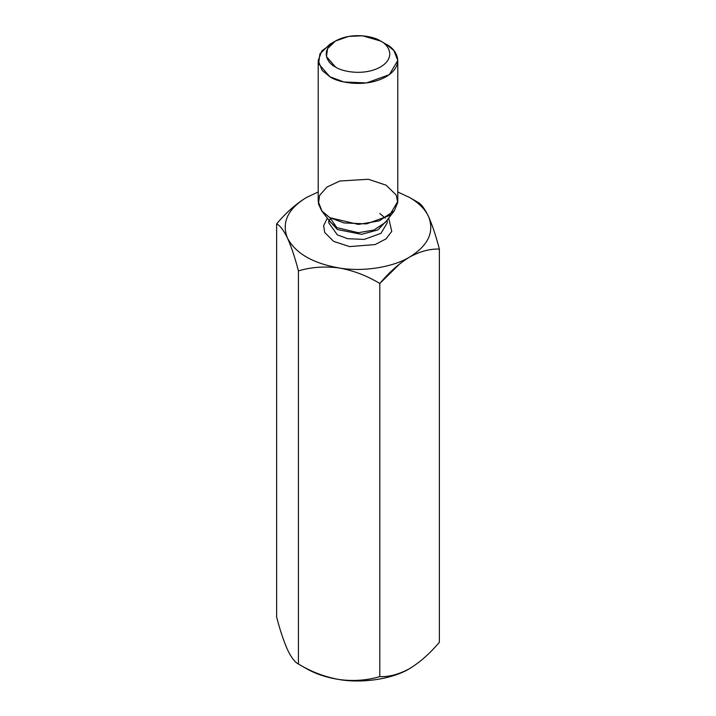 <?xml version="1.0" encoding="UTF-8"?>
<svg xmlns="http://www.w3.org/2000/svg" width="716" height="716" viewBox="0 0 716 716"><rect width="100%" height="100%" fill="white"/><g stroke="black" fill="none" stroke-linecap="round" stroke-linejoin="round"><path stroke-width="1.07" d="M306.412 668.628L298.429 664.018C294.992 662.407 291.358 657.646 287.528 649.743C291.358 657.646 294.992 662.407 298.429 664.018C311.102 671.742 324.661 676.906 339.115 679.529C353.409 681.39 366.968 680.415 379.802 676.611L379.802 283.482C366.968 275.705 353.409 270.532 339.115 267.972C324.661 266.119 311.102 267.086 298.429 270.89L298.429 664.018L298.429 270.89C294.992 257.688 291.358 246.787 287.528 238.186C283.661 230.221 280.019 225.468 276.627 223.911L276.627 617.04C280.019 630.116 283.661 641.017 287.528 649.743L287.528 649.743C283.661 641.017 280.019 630.116 276.627 617.04L276.627 223.911C280.019 225.468 283.661 230.221 287.528 238.186C295.601 253.383 312.803 263.309 339.115 267.972C362.654 272.044 392.735 267.39 409.588 257.071C428.347 245.436 434.639 231.877 428.472 216.384C432.339 225.11 435.981 236.011 439.373 249.087L439.373 642.216L439.373 249.087C430.056 248.694 420.122 251.361 409.588 257.071C420.122 251.361 430.056 248.694 439.373 249.087C435.981 236.011 432.339 225.11 428.472 216.384C425.036 209.135 418.744 202.843 409.588 197.5L417.571 202.109C421.008 203.729 424.642 208.481 428.472 216.384C424.642 208.481 421.008 203.729 417.571 202.109L409.588 197.5L397.792 191.977L409.588 197.5C418.744 202.843 425.036 209.135 428.472 216.384C434.639 231.877 428.347 245.436 409.588 257.071C392.735 267.39 362.654 272.044 339.115 267.972C353.409 270.532 366.968 275.705 379.802 283.482L379.802 676.611C389.146 676.987 399.072 674.329 409.588 668.628C420.122 662.175 430.056 653.368 439.373 642.216C430.056 653.368 420.122 662.175 409.588 668.628C399.072 674.329 389.146 676.987 379.802 676.611C366.968 680.415 353.409 681.39 339.115 679.529C362.654 683.601 392.735 678.947 409.588 668.628C392.735 678.947 362.654 683.601 339.115 679.529C324.661 676.906 311.102 671.742 298.429 664.018L306.412 668.628C315.658 673.917 326.559 677.551 339.115 679.529C326.559 677.551 315.658 673.917 306.412 668.628L298.429 664.018M306.412 197.5L318.208 191.977L306.412 197.5C287.653 209.135 281.361 222.694 287.528 238.186C291.358 246.787 294.992 257.688 298.429 270.89C311.102 267.086 324.661 266.119 339.115 267.972C312.803 263.309 295.601 253.383 287.528 238.186C281.361 222.694 287.653 209.135 306.412 197.5C295.896 203.944 285.97 212.75 276.627 223.911M399.993 263.631L379.802 283.482C389.146 272.313 399.072 263.506 409.588 257.071M388.654 218.156L391.759 231.366L386.014 238.893L375.059 244.586L349.578 246.59L333.611 241.364L324.697 232.449L323.632 225.647L327.346 218.156L323.632 225.647L324.697 232.449L333.611 241.364L349.578 246.59L375.059 244.586L386.014 238.893L391.759 231.366L388.654 218.156M335.491 41L329.861 44.249L319.927 53.807L318.602 63.742L329.861 76.737C336.959 82.143 364.927 88.542 386.139 76.737C406.581 64.494 395.5 48.348 386.139 44.249L380.509 41C374.835 36.677 352.46 31.558 335.491 41C319.139 50.791 328 63.715 335.491 66.991C341.165 71.314 363.54 76.433 380.509 66.991C396.861 57.191 388 44.276 380.509 41L380.509 41C388 44.276 396.861 57.191 380.509 66.991C363.54 76.433 341.165 71.314 335.491 66.991L326.487 56.591L327.543 48.643L335.491 41L348.728 36.409L362.502 35.8L380.509 41L386.139 44.249L393.907 50.594L397.792 60.493L389.334 74.652L366.511 82.94L343.895 81.973L329.861 76.737L322.093 70.392L318.208 60.493L321.797 50.961L332.994 42.62M318.208 60.493L318.208 201.447L322.093 211.345L329.861 217.691L343.895 222.927L366.511 223.893L389.334 215.606L397.792 201.447L397.792 60.493M336.86 227.652L358.331 232.709L373.958 230.042L385.289 222.497L373.958 230.042L358.331 232.709L336.86 227.652L329.861 217.691L321.672 210.826L318.423 203.863L319.596 195.432L326.926 187.091L339.751 181.032L368.328 179.26L386.139 185.202L396.199 195.012L397.756 202.467L394.328 210.826L379.238 220.877L358.439 224.421L329.861 217.691L336.86 227.652L330.711 222.497L336.86 227.652M386.694 220.68L377.923 229.925L361.544 234.338L337.361 229.532L329.306 220.68L337.361 229.532L361.544 234.338L377.923 229.925L386.694 220.68M328.814 222.953L337.361 234.866L347.654 238.705L364.238 239.412L380.975 233.335L387.186 222.953L380.975 233.335L364.238 239.412L347.654 238.705L337.361 234.866L328.814 222.953L328.814 220.054M386.139 44.249L380.509 41M410.572 668.046L409.588 668.628M385.289 222.497L394.328 210.826M330.711 222.497L321.672 210.826M387.186 220.054L387.186 222.953M379.731 213.466L385.342 218.138M329.387 220.286L330.658 218.138M417.571 202.109L409.588 197.5"/></g></svg>

